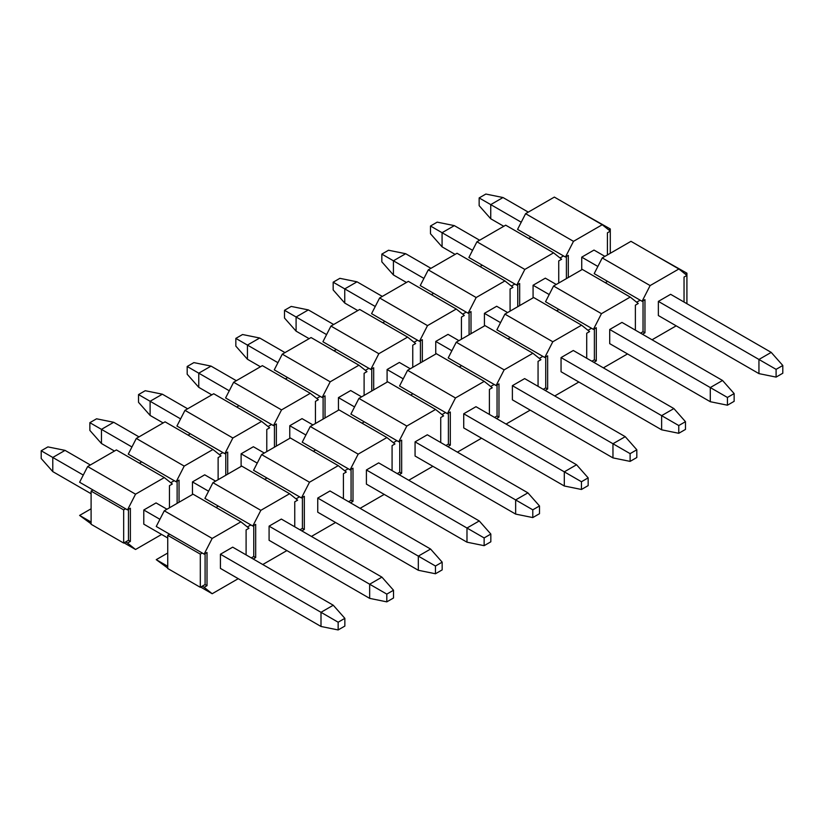 <?xml version="1.0" encoding="UTF-8"?>
<svg xmlns="http://www.w3.org/2000/svg" width="824" height="824" viewBox="0 0 824 824"><rect width="100%" height="100%" fill="white"/><g stroke="black" fill="none" stroke-linecap="round" stroke-linejoin="round"><path stroke-width="1.24" d="M605.31 282.694L607.597 281.375L594.186 273.63L602.231 257.933L630.978 241.329L678.873 268.984L650.126 285.578L602.231 257.933M607.597 281.375L642.081 301.285L650.126 285.578M678.873 268.984L686.917 275.401L684.044 277.06L684.044 302.058M640.557 333.133L643.039 331.701L644.955 332.803L644.955 299.627L642.081 301.285M644.955 332.803L642.473 334.245M652.052 339.776L676.185 325.841M658.366 315.551L658.366 301.388L670.633 294.312L771.212 352.384L782.8 365.485L776.095 369.358L776.095 377.104L758.945 373.622L658.366 315.551M734.143 393.584L722.545 380.482L621.966 322.411L609.709 329.487L609.709 343.649L710.288 401.71L727.438 405.202L734.143 401.329L734.143 393.584L727.438 397.456L727.438 405.202M635.376 330.146L635.376 305.158L638.25 303.489L630.216 297.073L601.458 313.676L593.424 329.373L596.298 327.715L596.298 360.902L593.805 362.333M603.384 367.864L627.528 353.929M596.298 360.902L594.382 359.789L591.889 361.231M594.382 328.827L594.382 359.789M593.424 329.373L591.508 328.271L587.986 330.3M643.039 331.701L643.039 300.729M640.166 300.173L636.643 302.212M601.458 313.676L553.563 286.021L545.529 301.728L591.508 328.271M556.653 310.792L558.94 309.464M507.986 338.88L510.283 337.562L496.872 329.816L504.906 314.119L533.664 297.516L581.559 325.171L589.593 331.588L586.719 333.246L586.719 358.244M545.725 356.916L545.725 387.888L547.641 388.99L547.641 355.813L544.767 357.472L510.283 337.562M545.725 387.888L543.232 389.33M545.148 390.432L547.641 388.99M581.559 325.171L552.801 341.764L544.767 357.472M554.727 395.963L578.86 382.027M561.051 371.737L561.051 357.585L573.308 350.499L673.888 408.57L685.475 421.682L678.77 425.544L678.77 433.29L661.631 429.809L561.051 371.737M552.801 341.764L504.906 314.119M539.329 358.399L542.851 356.37M496.491 418.53L498.973 417.088L497.057 415.986L494.575 417.418M498.973 417.088L498.973 383.902L496.099 385.56L494.184 384.458L490.661 386.497M497.057 385.014L497.057 415.986M538.062 386.343L538.062 361.345L540.935 359.686L532.891 353.259L504.144 369.863L496.099 385.56M506.07 424.061L530.203 410.115M512.384 399.836L512.384 385.673L524.651 378.597L625.231 436.668L636.818 449.77L630.113 453.643L630.113 461.389L612.963 457.897L512.384 399.836M459.329 366.979L461.615 365.66L448.204 357.915L456.249 342.207L484.996 325.614L532.891 353.259M504.144 369.863L456.249 342.207M461.615 365.66L494.184 384.458M410.671 395.067L412.958 393.748L399.547 386.003L407.581 370.306L436.339 353.702L484.234 381.358L492.268 387.774L489.394 389.433L489.394 414.431M448.4 413.102L448.4 444.074L450.316 445.187L450.316 412L447.442 413.658L412.958 393.748M448.4 444.074L445.908 445.516M447.823 446.618L450.316 445.187M484.234 381.358L455.476 397.961L447.442 413.658M457.402 452.149L481.546 438.214M463.727 427.924L463.727 413.772L475.984 406.696L576.563 464.757L588.161 477.868L581.456 481.741L581.456 489.477L564.306 485.995L463.727 427.924M455.476 397.961L407.581 370.306M442.004 414.585L445.526 412.556M399.166 474.717L401.659 473.275L399.743 472.173L397.25 473.604M401.659 473.275L401.659 440.098L398.785 441.757L396.869 440.644L393.347 442.684M399.743 441.201L399.743 472.173M440.737 442.529L440.737 417.531L443.611 415.873L435.577 409.446L406.819 426.049L398.785 441.757M408.745 480.248L432.878 466.312M415.069 456.022L415.069 441.86L427.326 434.784L527.906 492.855L539.493 505.957L532.788 509.829L532.788 517.575L515.649 514.094L415.069 456.022M362.004 423.165L364.301 421.847L350.89 414.101L358.924 398.404L387.682 381.8L435.577 409.446M406.819 426.049L358.924 398.404M364.301 421.847L396.869 440.644M313.347 451.264L315.633 449.935L302.223 442.2L310.267 426.492L339.014 409.889L386.909 437.544L394.954 443.961L392.08 445.619L392.08 470.617M351.076 469.299L351.076 500.261L352.991 501.373L352.991 468.187L350.118 469.845L315.633 449.935M351.076 500.261L348.583 501.703M350.499 502.805L352.991 501.373M386.909 437.544L358.162 454.148L350.118 469.845M360.078 508.336L384.221 494.4M366.402 484.121L366.402 469.958L378.669 462.882L479.249 520.943L490.836 534.055L484.131 537.928L484.131 545.673L466.981 542.182L366.402 484.121M358.162 454.148L310.267 426.492M344.679 470.772L348.202 468.743M301.841 530.903L304.334 529.461L302.418 528.359L299.926 529.801M304.334 529.461L304.334 496.285L301.46 497.943L299.545 496.831L296.022 498.87M302.418 497.387L302.418 528.359M343.412 498.716L343.412 473.718L346.286 472.059L338.252 465.642L309.494 482.236L301.46 497.943M311.421 536.434L335.564 522.498M317.745 512.209L317.745 498.057L330.002 490.97L430.581 549.041L442.169 562.153L435.463 566.016L435.463 573.761L418.324 570.28L317.745 512.209M264.689 479.352L266.976 478.033L253.565 470.288L261.599 454.591L290.357 437.987L338.252 465.642M309.494 482.236L261.599 454.591M266.976 478.033L299.545 496.831M216.022 507.45L218.319 506.121L204.908 498.386L212.942 482.679L241.7 466.085L289.595 493.731L297.629 500.158L294.755 501.816L294.755 526.814M253.761 525.485L253.761 556.457L255.677 557.56L255.677 524.373L252.803 526.031L218.319 506.121M253.761 556.457L251.268 557.889M253.184 559.002L255.677 557.56M289.595 493.731L260.837 510.334L252.803 526.031M262.763 564.522L286.896 550.587M269.088 540.307L269.088 526.145L281.344 519.068L381.924 577.14L393.512 590.241L386.806 594.114L386.806 601.86L369.657 598.368L269.088 540.307M260.837 510.334L212.942 482.679M247.355 526.958L250.887 524.929M205.094 584.546L202.22 586.204L204.136 587.316L207.009 585.658L205.094 584.546L205.094 553.574M207.009 585.658L207.009 552.471L204.136 554.13L202.22 553.028L200.304 554.13L167.736 535.322L167.736 568.509L200.304 587.316L200.304 554.13M167.736 566.294L156.241 559.661L167.736 568.076M200.685 587.1L212.18 593.733L204.136 587.316M246.098 554.902L246.098 529.904L248.972 528.246L240.927 521.829L212.18 538.433L204.136 554.13M212.18 593.733L238.239 578.685M220.42 568.395L220.42 554.243L232.687 547.157L333.257 605.228L344.854 618.34L338.149 622.213L338.149 629.948L321 626.467L220.42 568.395M167.736 535.322L169.651 534.22L156.241 526.474L164.285 510.777L193.032 494.173L240.927 521.829M156.241 559.661L167.736 553.028M212.18 538.433L164.285 510.777M169.651 534.22L202.22 553.028M553.563 286.021L582.321 269.427L630.216 297.073M686.917 303.716L686.917 273.187L685.311 274.114M653.968 254.606L686.917 273.187M200.304 587.316L202.22 586.204M91.104 493.741L52.788 471.616L41.2 458.515L41.2 450.769L47.905 446.896L65.055 450.378L90.341 464.983M167.736 537.979L143.788 524.157L143.788 509.994L156.055 502.918L166.973 509.222M344.854 618.34L344.854 626.075L338.149 629.948M338.149 622.213L321 612.304L321 626.467M333.257 605.228L321 612.304L220.42 554.243M159.918 519.305L143.788 509.994M83.286 475.067L52.788 457.464L52.788 471.616M65.055 450.378L52.788 457.464L41.2 450.769M114.474 451.047L101.455 443.518L89.857 430.416L89.857 422.671L96.562 418.798L113.712 422.29L138.998 436.885M393.512 590.241L393.512 597.987L386.806 601.86M386.806 594.114L369.657 584.216L369.657 598.368M381.924 577.14L369.657 584.216L269.088 526.145M208.575 491.217L192.456 481.906L204.713 474.82L215.631 481.134M131.943 446.969L101.455 429.366L101.455 443.518M113.712 422.29L101.455 429.366L89.857 422.671M163.142 422.949L150.112 415.43L138.525 402.318L138.525 394.583L145.23 390.71L162.369 394.191L187.666 408.797M442.169 562.153L442.169 569.889L435.463 573.761M435.463 566.016L418.324 556.118L418.324 570.28M430.581 549.041L418.324 556.118L317.745 498.057M257.232 463.119L241.113 453.808L253.37 446.732L264.288 453.035M180.6 418.88L150.112 401.267L150.112 415.43M162.369 394.191L150.112 401.267L138.525 394.583M211.799 394.861L198.769 387.332L187.182 374.23L187.182 366.484L193.887 362.612L211.037 366.103L236.323 380.698M490.836 534.055L490.836 541.801L484.131 545.673M484.131 537.928L466.981 528.029L466.981 542.182M479.249 520.943L466.981 528.029L366.402 469.958M305.9 435.021L289.77 425.72L302.037 418.633L312.955 424.937M229.268 390.782L198.769 373.179L198.769 387.332M211.037 366.103L198.769 373.179L187.182 366.484M260.456 366.762L247.437 359.243L235.839 346.132L235.839 338.396L242.544 334.523L259.694 338.005L284.98 352.6M539.493 505.957L539.493 513.702L532.788 517.575M532.788 509.829L515.649 499.931L515.649 514.094M527.906 492.855L515.649 499.931L415.069 441.86M354.557 406.932L338.437 397.621L350.694 390.545L361.612 396.849M277.925 362.684L247.437 345.081L247.437 359.243M259.694 338.005L247.437 345.081L235.839 338.396M309.124 338.664L296.094 331.145L284.507 318.043L284.507 310.298L291.212 306.425L308.351 309.906L333.648 324.512M588.161 477.868L588.161 485.604L581.456 489.477M581.456 481.741L564.306 471.843L564.306 485.995M576.563 464.757L564.306 471.843L463.727 413.772M403.214 378.834L387.095 369.523L399.352 362.447L410.28 368.75M326.582 334.596L296.094 316.993L296.094 331.145M308.351 309.906L296.094 316.993L284.507 310.298M357.781 310.576L344.751 303.057L333.164 289.945L333.164 282.199L339.869 278.327L357.019 281.818L382.305 296.413M636.818 449.77L636.818 457.516L630.113 461.389M630.113 453.643L612.963 443.745L612.963 457.897M625.231 436.668L612.963 443.745L512.384 385.673M451.882 350.746L435.752 341.435L448.019 334.359L458.937 340.662M375.25 306.497L344.751 288.894L344.751 303.057M357.019 281.818L344.751 288.894L333.164 282.199M406.448 282.478L393.419 274.959L381.831 261.847L381.831 254.111L388.537 250.238L405.676 253.72L430.962 268.325M685.475 421.682L685.475 429.417L678.77 433.29M678.77 425.544L661.631 415.646L661.631 429.809M673.888 408.57L661.631 415.646L561.051 357.585M500.539 322.648L484.419 313.336L496.676 306.26L507.594 312.564M423.907 278.409L393.419 260.796L393.419 274.959M405.676 253.72L393.419 260.796L381.831 254.111M455.106 254.389L442.076 246.86L430.488 233.758L430.488 226.013L437.194 222.14L454.343 225.632L479.63 240.227M727.438 397.456L710.288 387.558L710.288 401.71M722.545 380.482L710.288 387.558L609.709 329.487M549.206 294.549L533.077 285.248L533.077 297.855M472.574 250.311L442.076 232.708L442.076 246.86M454.343 225.632L442.076 232.708L430.488 226.013M533.077 285.248L545.334 278.162L556.262 284.465M503.763 226.291L490.743 218.772L479.146 205.66L479.146 197.925L485.851 194.052L503.001 197.533L528.287 212.129M782.8 365.485L782.8 373.231L776.095 377.104M776.095 369.358L758.945 359.46L758.945 373.622M771.212 352.384L758.945 359.46L658.366 301.388M597.864 266.461L581.734 257.15L594.001 250.074L604.919 256.377M521.231 222.212L490.743 204.609L490.743 218.772M503.001 197.533L490.743 204.609L479.146 197.925M528.678 238.455L530.975 237.127L517.565 229.391L525.599 213.684L554.356 197.09L602.241 224.736L573.494 241.339L525.599 213.684M530.975 237.127L565.449 257.037L573.494 241.339M602.241 224.736L610.285 231.153L607.412 232.821L607.412 254.935M568.323 277.503L568.323 255.378L565.449 257.037M581.734 269.757L581.734 257.15M558.744 283.034L558.744 260.909L561.618 259.251L553.584 252.834L524.826 269.427L516.792 285.135L519.666 283.477L519.666 305.601M517.75 284.579L517.75 306.703M516.792 285.135L514.876 284.033L511.354 286.062M566.407 278.605L566.407 256.491M563.534 255.934L560.011 257.964M524.826 269.427L476.942 241.782L468.897 257.479L514.876 284.033M480.021 266.543L482.308 265.225M431.354 294.642L433.651 293.323L420.24 285.578L428.274 269.87L457.032 253.277L504.927 280.922L512.961 287.349L510.087 289.008L510.087 311.122M471.009 333.689L471.009 311.565L468.135 313.223L433.651 293.323M469.093 312.677L469.093 334.791M504.927 280.922L476.169 297.526L468.135 313.223M484.419 325.943L484.419 313.336M476.169 297.526L428.274 269.87M462.697 314.16L466.219 312.121M422.341 361.788L422.341 339.663L419.468 341.321L417.552 340.219L414.029 342.248M420.425 340.765L420.425 362.89M461.43 339.22L461.43 317.096L464.303 315.438L456.259 309.021L427.512 325.624L419.468 341.321M435.752 354.042L435.752 341.435M382.697 322.73L384.983 321.412L371.572 313.666L379.617 297.969L408.364 281.365L456.259 309.021M427.512 325.624L379.617 297.969M384.983 321.412L417.552 340.219M334.039 350.828L336.326 349.51L322.915 341.764L330.949 326.067L359.707 309.464L407.602 337.109L415.636 343.536L412.762 345.194L412.762 367.319M373.684 389.876L373.684 367.762L370.81 369.42L336.326 349.51M371.768 368.864L371.768 390.988M407.602 337.109L378.844 353.712L370.81 369.42M387.095 382.14L387.095 369.523M378.844 353.712L330.949 326.067M365.372 370.347L368.894 368.307M325.027 417.974L325.027 395.85L322.153 397.508L320.237 396.406L316.715 398.435M323.111 396.962L323.111 419.076M364.105 395.407L364.105 373.282L366.979 371.624L358.945 365.207L330.187 381.811L322.153 397.508M338.437 410.228L338.437 397.621M285.372 378.927L287.669 377.598L274.258 369.863L282.292 354.155L311.05 337.552L358.945 365.207M330.187 381.811L282.292 354.155M287.669 377.598L320.237 396.406M236.715 407.015L239.001 405.696L225.591 397.951L233.635 382.254L262.382 365.65L310.277 393.306L318.322 399.722L315.448 401.381L315.448 423.505M276.359 446.062L276.359 423.948L273.486 425.606L239.001 405.696M274.443 425.05L274.443 447.174M310.277 393.306L281.53 409.899L273.486 425.606M289.77 438.327L289.77 425.72M281.53 409.899L233.635 382.254M268.047 426.533L271.57 424.494M227.702 474.161L227.702 452.036L224.828 453.694L222.913 452.592L219.39 454.632M225.786 453.149L225.786 475.263M266.78 451.593L266.78 429.479L269.654 427.821L261.62 421.394L232.862 437.997L224.828 453.694M241.113 466.415L241.113 453.808M188.057 435.113L190.344 433.784L176.933 426.049L184.967 410.342L213.725 393.748L261.62 421.394M232.862 437.997L184.967 410.342M190.344 433.784L222.913 452.592M139.39 463.201L141.687 461.883L128.276 454.137L136.31 438.44L165.068 421.837L212.963 449.492L220.997 455.909L218.123 457.567L218.123 479.692M179.045 502.259L179.045 480.135L176.171 481.793L141.687 461.883M177.129 481.237L177.129 503.361M212.963 449.492L184.205 466.096L176.171 481.793M192.456 494.513L192.456 481.906M184.205 466.096L136.31 438.44M170.733 482.72L174.255 480.691M128.462 540.307L125.588 541.965L127.504 543.067L130.377 541.409L128.462 540.307L128.462 509.335M130.377 541.409L130.377 508.223L127.504 509.891L125.588 508.779L123.672 509.891L91.104 491.083L91.104 524.27L123.672 543.067L123.672 509.891M91.104 522.056L79.609 515.422L91.104 523.837M124.053 542.851L135.548 549.495L127.504 543.067M169.466 507.79L169.466 485.666L172.34 484.007L164.295 477.58L135.548 494.184L127.504 509.891M135.548 549.495L161.607 534.446M91.104 491.083L93.019 489.981L79.609 482.236L87.653 466.538L116.4 449.935L164.295 477.58M79.609 515.422L91.104 508.779M135.548 494.184L87.653 466.538M93.019 489.981L125.588 508.779M476.942 241.782L505.689 225.179L553.584 252.834M610.285 253.277L610.285 228.948L608.679 229.875M577.346 210.357L610.285 228.948M123.672 543.067L125.588 541.965"/></g></svg>
